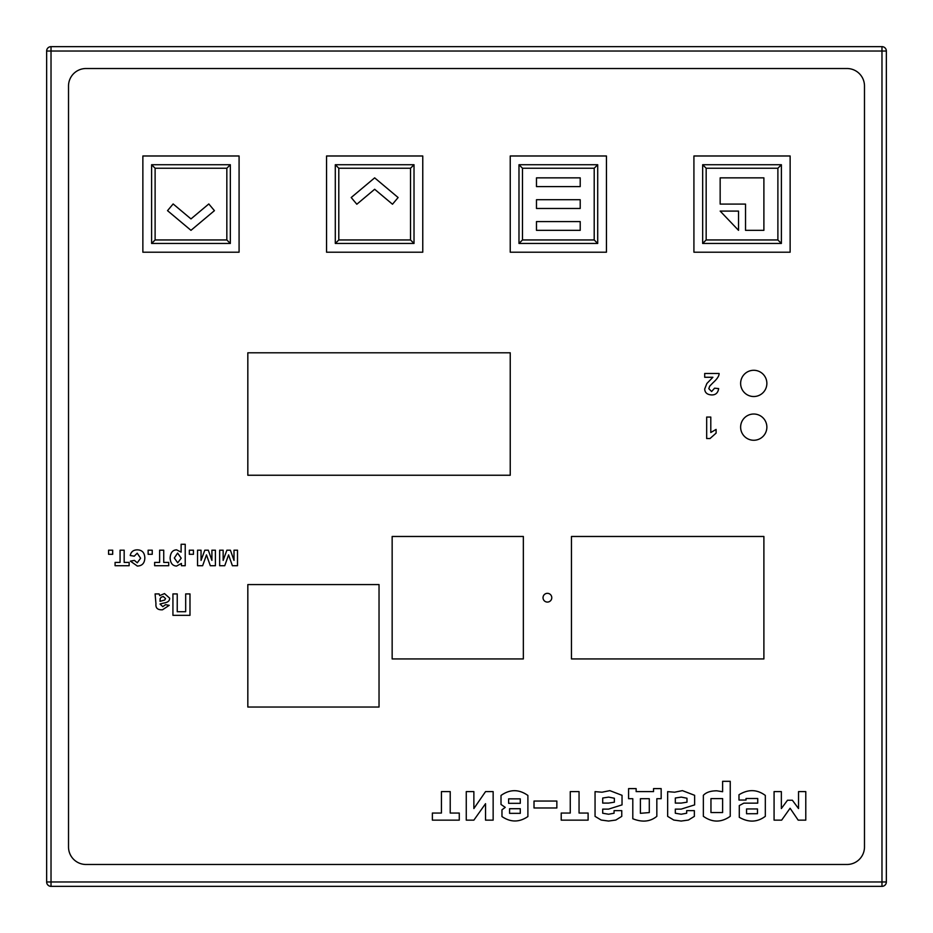 <?xml version="1.0" encoding="UTF-8"?>
<svg xmlns="http://www.w3.org/2000/svg" width="933" height="933" viewBox="0 0 933 933"><rect width="100%" height="100%" fill="white"/><g stroke="black" fill="none" stroke-linecap="round" stroke-linejoin="round"><path stroke-width="1.4" d="M173.141 203.954L190.973 218.917L208.805 203.954L214.427 210.66L190.973 230.334L167.52 210.66L173.141 203.954M356.826 204.234L351.205 197.528L374.658 177.853L398.111 197.528L392.49 204.234L374.658 189.271L356.826 204.234M580.209 186.6L536.475 186.6L536.475 177.853L580.209 177.853L580.209 186.6M580.209 208.467L536.475 208.467L536.475 199.72L580.209 199.72L580.209 208.467M580.209 230.334L536.475 230.334L536.475 221.588L580.209 221.588L580.209 230.334M738.528 211.091L738.528 230.334L720.159 211.091L738.528 211.091M745.525 204.094L720.159 204.094L720.159 177.853L763.894 177.853L763.894 230.334L745.525 230.334L745.525 204.094M392.152 536.475L523.355 536.475L523.355 658.931L392.152 658.931L392.152 536.475L523.355 536.475L523.355 658.931L392.152 658.931L392.152 536.475M510.234 475.247L247.828 475.247L247.828 352.791L510.234 352.791L510.234 475.247L247.828 475.247L247.828 352.791L510.234 352.791L510.234 475.247M547.414 593.33A4.373 4.373 0 0 1 551.776 597.703A4.373 4.373 0 0 1 547.414 602.077A4.373 4.373 0 0 1 543.029 597.703A4.373 4.373 0 0 1 547.414 593.33M740.627 383.405A13.12 13.12 0 0 1 753.747 370.284A13.12 13.12 0 0 1 766.868 383.405A13.12 13.12 0 0 1 753.747 396.525A13.12 13.12 0 0 1 740.627 383.405A13.12 13.12 0 0 1 753.747 370.284A13.12 13.12 0 0 1 766.868 383.405A13.12 13.12 0 0 1 753.747 396.525A13.12 13.12 0 0 1 740.627 383.405M740.627 427.139A13.12 13.12 0 0 1 753.747 414.019A13.12 13.12 0 0 1 766.868 427.139A13.12 13.12 0 0 1 753.747 440.259A13.12 13.12 0 0 1 740.627 427.139A13.12 13.12 0 0 1 753.747 414.019A13.12 13.12 0 0 1 766.868 427.139A13.12 13.12 0 0 1 753.747 440.259A13.12 13.12 0 0 1 740.627 427.139M706.678 438.533L706.678 417.063L710.794 417.063L710.794 432.515L716.101 429.413L716.101 433.122L710.013 438.533L706.678 438.533M86.011 864.483A17.494 17.494 0 0 1 68.517 846.989L68.517 86.011A17.494 17.494 0 0 1 86.011 68.517L846.989 68.517A17.494 17.494 0 0 1 864.483 86.011L864.483 846.989A17.494 17.494 0 0 1 846.989 864.483L86.011 864.483A17.494 17.494 0 0 1 68.517 846.989M247.828 584.583L379.031 584.583L379.031 707.039L247.828 707.039L247.828 584.583L379.031 584.583L379.031 707.039L247.828 707.039L247.828 584.583M571.462 658.931L571.462 536.475L763.894 536.475L763.894 658.931L571.462 658.931L571.462 536.475L763.894 536.475L763.894 658.931L571.462 658.931M777.889 168.232L706.164 168.232L702.666 164.733L702.666 243.455L781.388 243.455L702.666 243.455L702.666 164.733L781.388 164.733L781.388 243.455L702.666 243.455L706.164 239.956L777.889 239.956L777.889 168.232L781.388 164.733L781.388 243.455L777.889 239.956M594.204 168.232L522.48 168.232L518.981 164.733L518.981 243.455L597.703 243.455L518.981 243.455L518.981 164.733L597.703 164.733L597.703 243.455L518.981 243.455L522.48 239.956L594.204 239.956L594.204 168.232L597.703 164.733L597.703 243.455L594.204 239.956M410.52 168.232L338.796 168.232L335.297 164.733L335.297 243.455L414.019 243.455L335.297 243.455L335.297 164.733L414.019 164.733L414.019 243.455L335.297 243.455L338.796 239.956L410.52 239.956L410.52 168.232L414.019 164.733L414.019 243.455L410.52 239.956M226.836 168.232L155.111 168.232L151.613 164.733L151.613 243.455L230.334 243.455L151.613 243.455L151.613 164.733L230.334 164.733L230.334 243.455L151.613 243.455L155.111 239.956L226.836 239.956L226.836 168.232L230.334 164.733L230.334 243.455L226.836 239.956M450.219 813.051L459.269 813.051L459.269 820.142L432.376 820.142L432.376 813.051L441.426 813.051L441.426 791.616L450.219 791.616L450.219 813.051M485.545 820.142L485.545 803.686L473.871 820.142L466.267 820.142L466.267 791.616L473.871 791.616L473.871 808.549L485.545 791.616L493.149 791.616L493.149 820.142L485.545 820.142M501.009 804.456L501.009 795.452C509.966 789.108 518.923 789.108 527.891 795.452L527.891 816.55C519.249 822.451 510.608 822.451 501.966 816.55L501.966 809.809L505.243 807.372L501.009 804.456M509.581 813.354L509.581 808.713L520.276 808.713L520.276 813.354L509.581 813.354M508.613 803.325L508.613 798.858L520.276 798.858L520.276 803.325L508.613 803.325M534.014 807.978L534.014 801.05L556.849 801.05L556.849 807.978L534.014 807.978M579.055 813.051L588.105 813.051L588.105 820.142L561.211 820.142L561.211 813.051L570.261 813.051L570.261 791.616L579.055 791.616L579.055 813.051M621.763 810.649L621.763 816.375L615.815 820.049L608.561 821.052L601.179 820.049L595.056 816.375L595.056 791.639L602.007 792.21L609.832 790.636L622.031 795.313L622.031 804.887L608.561 809.121L602.706 809.121L602.706 813.226L608.561 814.229L614.066 813.226L614.066 810.649L621.763 810.649M608.561 803.091L602.706 803.091L602.706 798.018L608.689 797.109L614.369 798.24L614.369 802.182L608.561 803.091M661.159 788.607L661.159 798.706L656.832 798.706L656.832 816.328C650.266 821.728 642.254 822.533 632.796 818.742L632.796 798.706L628.585 798.706L628.585 788.607L636.143 788.607L636.143 791.616L653.543 791.616L653.543 788.607L661.159 788.607M649.286 798.706L649.286 812.573L640.4 813.319L640.4 798.706L649.286 798.706M694.362 810.649L694.362 816.375L688.414 820.049L681.172 821.052L673.778 820.049L667.655 816.375L667.655 791.639L674.617 792.21L682.431 790.636L694.63 795.313L694.63 804.887L681.172 809.121L675.317 809.121L675.317 813.226L681.172 814.229L686.676 813.226L686.676 810.649L694.362 810.649M681.172 803.091L675.317 803.091L675.317 798.018L681.3 797.109L686.98 798.24L686.98 802.182L681.172 803.091M730.236 781.318L730.236 816.317C721.267 822.649 712.311 822.649 703.354 816.317L703.354 795.324C706.199 792.315 710.689 790.811 716.812 790.811L722.62 791.732L722.62 781.318L730.236 781.318M710.958 812.55L710.958 798.601L722.62 798.601L722.62 812.55L710.958 812.55M743.834 803.161L757.736 803.138L757.736 798.496L746.027 798.496L746.027 800.036L738.983 800.036L738.983 794.764C748.231 789.073 757.001 789.295 765.317 795.417L765.317 816.328C757.281 822.335 748.604 822.661 739.286 817.296L739.286 805.564L743.834 803.161M746.552 813.751L746.552 808.946L757.479 808.946L757.479 813.704L746.552 813.751M787.51 800.234L792.362 800.234L798.531 808.549L798.531 791.616L805.785 791.616L805.785 820.142L798.182 820.142L790.088 808.246L781.656 820.142L774.075 820.142L774.075 791.616L781.353 791.616L781.353 808.549L787.51 800.234M712.882 377.27L704.707 377.27L704.707 373.468L719.098 373.468C719.226 375.847 717.22 378.915 713.069 382.682L709.663 386.18L708.812 388.688L711.622 391.522L714.585 388.186L718.655 388.594C717.967 392.968 715.588 395.079 711.517 394.927C707.132 394.636 704.858 392.653 704.707 388.979L706.864 383.498L712.882 377.27M108.578 550.19L112.683 550.19L112.683 554.295L108.578 554.295L108.578 550.19M129.139 562.412L129.139 565.713L115.086 565.713L115.086 562.412L120.065 562.412L120.065 550.19L124.171 550.19L124.171 562.412L129.139 562.412M137.314 566.051L130.41 561.141L134.445 560.406L137.256 562.809L140.626 558.226L137.209 553.199L134.247 556.196L130.212 555.497C131.028 551.753 133.419 549.875 137.396 549.852C142.143 550.027 144.615 552.721 144.837 557.934C144.638 563.194 142.131 565.899 137.314 566.051M148.137 550.19L152.242 550.19L152.242 554.295L148.137 554.295L148.137 550.19M168.71 562.412L168.71 565.713L154.645 565.713L154.645 562.412L159.625 562.412L159.625 550.19L163.73 550.19L163.73 562.412L168.71 562.412M185.224 544.277L185.224 565.713L181.422 565.713L181.422 563.439L176.582 566.051C172.617 565.899 170.459 563.229 170.109 558.039C170.471 552.721 172.64 549.992 176.605 549.852L181.119 552.114L181.119 544.277L185.224 544.277M181.189 558.202L177.713 562.809L174.308 558.004L177.632 553.094L181.189 558.202M189.341 550.19L193.446 550.19L193.446 554.295L189.341 554.295L189.341 550.19M215.406 550.19L215.406 565.713L210.298 565.713L206.485 554.902L202.636 565.713L197.551 565.713L197.551 550.19L201.05 550.19L201.05 560.406L204.793 550.19L208.304 550.19L211.908 560.406L211.908 550.19L215.406 550.19M237.507 550.19L237.507 565.713L232.399 565.713L228.585 554.902L224.736 565.713L219.652 565.713L219.652 550.19L223.15 550.19L223.15 560.406L226.894 550.19L230.404 550.19L234.008 560.406L234.008 550.19L237.507 550.19M162.808 606.648L165.514 604.677L169.223 605.342L162.505 609.785C157.665 610.065 155.484 608.071 155.963 603.814L155.1 593.924L159.135 593.924L159.683 595.639L164.488 593.586L169.654 598.158C169.748 600.805 167.87 602.415 163.998 603.01L160.009 604.013L162.808 606.648M160.009 601.342L160.173 598.554L161.152 597.213L163.263 596.49L165.549 598.589L164.744 600.012L160.009 601.342M189.982 593.924L189.982 615.325L172.932 615.325L172.932 593.924L177.235 593.924L177.235 611.721L185.679 611.721L185.679 593.924L189.982 593.924M239.081 252.202L142.866 252.202L142.866 155.986L239.081 155.986L239.081 252.202M151.613 164.733L230.334 164.733M422.766 252.202L326.55 252.202L326.55 155.986L422.766 155.986L422.766 252.202M335.297 164.733L414.019 164.733M606.45 252.202L510.234 252.202L510.234 155.986L606.45 155.986L606.45 252.202M518.981 164.733L597.703 164.733M790.134 252.202L693.919 252.202L693.919 155.986L790.134 155.986L790.134 252.202M702.666 164.733L781.388 164.733M68.517 86.011A17.494 17.494 0 0 1 86.011 68.517M846.989 68.517A17.494 17.494 0 0 1 864.483 86.011M864.483 846.989A17.494 17.494 0 0 1 846.989 864.483M886.35 51.023L886.35 881.977A4.373 4.373 0 0 1 881.977 886.35L51.023 886.35A4.373 4.373 0 0 1 46.65 881.977L46.65 51.023L51.023 51.023L51.023 881.977L881.977 881.977L881.977 51.023L51.023 51.023L51.023 46.65L881.977 46.65A4.373 4.373 0 0 1 886.35 51.023L881.977 51.023L881.977 46.65M51.023 46.65A4.373 4.373 0 0 0 46.65 51.023A4.373 4.373 0 0 1 51.023 46.65M155.111 168.232L155.111 239.956M338.796 168.232L338.796 239.956M522.48 168.232L522.48 239.956M706.164 168.232L706.164 239.956M46.65 881.977A4.373 4.373 0 0 0 51.023 886.35L51.023 881.977L46.65 881.977M881.977 886.35A4.373 4.373 0 0 0 886.35 881.977L881.977 881.977L881.977 886.35"/></g></svg>

